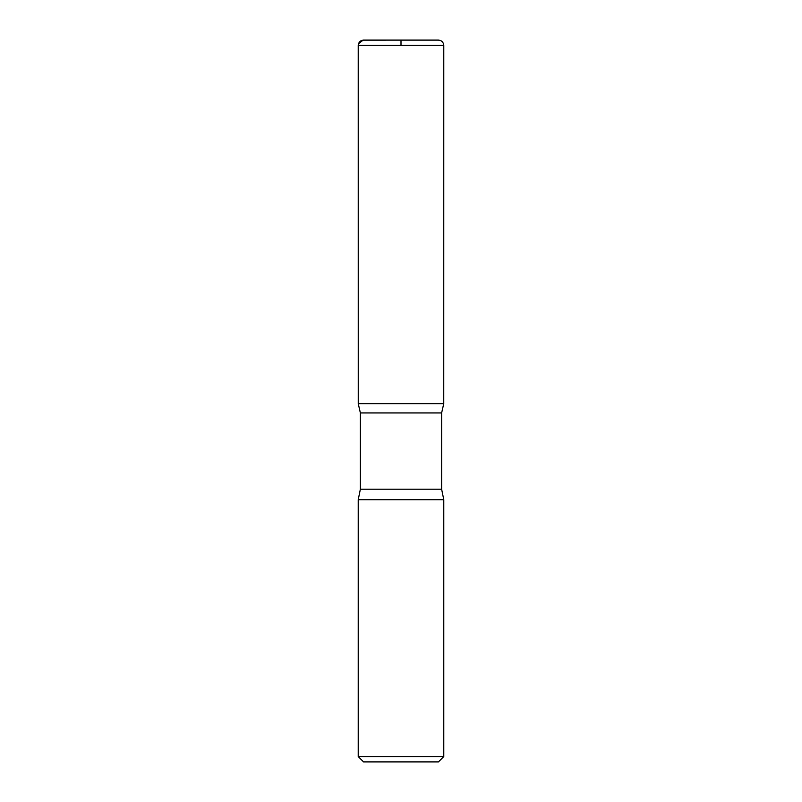 <?xml version="1.0" encoding="UTF-8"?>
<svg xmlns="http://www.w3.org/2000/svg" width="802" height="802" viewBox="0 0 802 802"><rect width="100%" height="100%" fill="white"/><g stroke="black" fill="none" stroke-linecap="round" stroke-linejoin="round"><path stroke-width="1.2" d="M443.777 756.557L358.223 756.557L363.577 761.9L438.423 761.9L443.777 756.557L443.777 499.696L441.631 489.22L441.631 412.93L443.747 403.677L358.253 403.677L360.369 412.93L441.631 412.93M358.223 45.443L358.253 403.677L443.747 403.677L443.777 45.443C443.456 42.195 441.671 40.421 438.423 40.1L363.577 40.1C360.329 40.421 358.544 42.195 358.223 45.443L443.777 45.443M358.223 756.557L358.223 499.696L360.369 489.22L360.369 412.93M358.223 499.696L443.777 499.696M401 45.443L401 40.952M401 40.1L363.126 40.12L358.474 43.839L358.223 50.125L358.253 403.677L401 403.677M360.369 489.22L441.631 489.22"/></g></svg>
